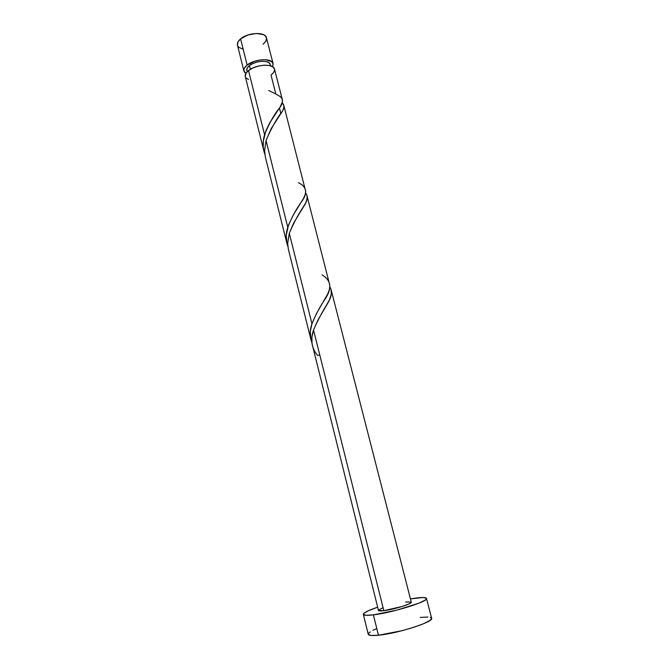 <?xml version="1.0" encoding="UTF-8"?>
<svg xmlns="http://www.w3.org/2000/svg" width="669" height="669" viewBox="0 0 669 669"><rect width="100%" height="100%" fill="white"/><g stroke="black" fill="none" stroke-linecap="round" stroke-linejoin="round"><path stroke-width="1" d="M243.917 71.048L245.841 73.465L244.478 72.235L243.884 69.576L244.428 68.087L247.145 65.069L240.581 38.894C238.064 41.043 237.018 43.125 237.453 45.124L243.917 71.039C243.508 69.15 244.586 67.151 247.145 65.069L254.345 61.331L260.141 59.951L265.685 59.725L271.639 61.581L273.169 63.973L272.559 66.708L273.103 63.664L266.463 37.782C265.56 31.652 247.948 32.329 240.581 38.894L247.714 35.072L256.327 33.458L263.402 34.621L264.966 35.574L266.471 37.807M270.201 64.458L269.005 62.761L266.145 61.565L262.097 61.264L257.49 61.916L253.033 63.43L249.445 65.554L250.382 69.283L249.445 65.554C247.388 67.226 246.518 68.823 246.844 70.354L247.196 71.734M431.63 618.231L430.284 620.213L424.305 623.424L414.362 627.121L402.036 630.7L378.453 635.232L371.061 635.466L368.243 634.287C368.661 635.542 372.064 635.851 378.453 635.232L373.394 614.853C367.064 615.605 363.719 615.455 363.351 614.401C363.443 612.812 368.218 610.412 377.667 607.193L368.126 610.856L363.794 613.448L363.342 614.376L366.085 615.304L373.394 614.853L378.453 635.232C397.712 633.51 434.231 621.735 431.63 618.256L426.488 598.446M410.457 598.889L415.315 598.136C422.231 597.216 425.952 597.308 426.479 598.429C428.921 601.322 392.46 612.704 373.394 614.853L396.826 610.136L419.062 603.12L425.083 600.16L426.329 599.031L426.354 598.203L422.875 597.509L410.457 598.889M322.073 274.909C331.398 280.453 332.267 288.724 324.674 299.712C319.698 307.13 315.459 315.141 311.946 323.737L289.284 233.255L287.662 243.399L288.356 249.186L310.851 339.342L310.274 331.565L311.946 323.737L316.437 313.652L327.827 293.783L329.424 289.401L329.842 285.487L306.979 195.674L307.155 198.275L305.858 202.64L293.624 223.17L289.284 233.255L311.946 323.737C309.638 330.469 309.605 336.691 311.863 342.428L310.851 339.342M312.005 343.565L378.478 610.471C378.696 611.023 380.477 611.098 383.839 610.68L313.527 330.026L311.93 336.959L312.005 343.565M274.558 69.392L273.847 72.252L271.054 75.179L275.871 94.045L278.622 95.608C283.413 98.192 283.748 102.265 279.617 107.809C274.064 114.541 269.055 123.506 264.581 134.695L248.517 70.554C245.949 72.628 244.871 74.602 245.272 76.475L263.954 151.345L263.243 147.155L263.318 140.967L266.003 130.555L269.833 122.67L280.085 107.057L282.418 101.864L282.368 99.765L274.491 69.083C273.696 63.329 256.01 64.257 248.517 70.554L264.581 134.695C262.566 141.494 262.641 147.991 264.824 154.196L263.954 151.345M279.45 108.069L280.871 113.638M298.499 182.637L299.62 183.331C306.87 187.27 307.573 193.316 301.744 201.461C296.409 208.728 291.751 217.325 287.77 227.234L266.036 140.473L264.564 150.876L265.384 157.106L286.909 243.391L286.215 235.379L288.456 225.185L293.181 215.175L303.458 198.467L305.139 194.646L305.683 191.334L283.815 105.401L283.873 107.517L282.836 110.485L271.288 128.465L266.036 140.473L287.77 227.234C285.613 233.999 285.638 240.372 287.846 246.351L286.909 243.391M266.036 140.473C271.53 127.779 277.016 118.003 282.485 111.154C284.534 107.65 284.434 104.866 282.184 102.809L283.815 105.401M289.284 233.255C294.143 221.983 299.311 212.491 304.796 204.781C307.681 199.847 307.941 195.883 305.566 192.906L306.979 195.674M411.293 602.159L409.185 603.839L402.169 606.465L383.839 610.68C393.765 609.534 412.464 603.706 411.293 602.167L331.122 289.752L331.28 294.201L329.416 300.013L318.026 319.958L313.527 330.026L383.839 610.68L378.487 610.488M319.464 355.172L317.457 355.281C311.545 348.072 310.232 339.651 313.527 330.026C317.951 319.933 322.843 310.751 328.195 302.497C331.816 296.141 332.359 290.915 329.834 286.817L331.122 289.752M274.499 69.108L273.036 67.025L269.473 65.545L264.406 65.177L258.61 66.005L253.024 67.904L248.517 70.554L246.025 73.164L245.28 76.5M246.041 77.913L248.5 79.511M405.631 601.991L411.259 602.075M378.671 610.019L382.752 607.87M376.63 628.684L372.951 630.349M370.25 631.871L368.652 633.2M431.497 617.98L430.284 617.336M427.934 617.027L420.299 617.445M270.209 65.721L270.243 64.676M270.544 65.821L270.192 64.441C269.532 59.784 255.424 60.494 249.445 65.554L247.271 67.962L246.828 70.278M266.53 38.108L265.877 41.144L263.134 44.204M242.788 49.063L239.159 47.516L238.03 46.378M237.436 45.049L237.921 42.022L240.581 38.894L247.145 65.069C254.613 58.721 272.283 57.843 273.103 63.664M268.687 90.491L275.871 94.045M368.243 634.296L363.351 614.401M328.195 302.497L321.279 314.271M304.796 204.781L298.065 215.635M282.485 111.154L275.829 121.231"/></g></svg>
